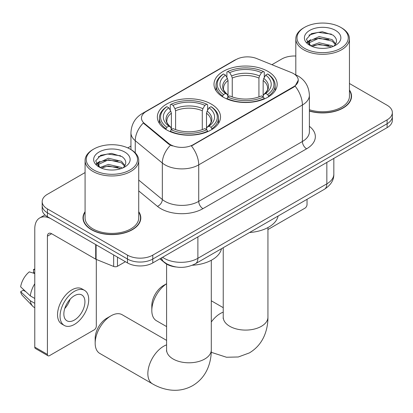 <?xml version="1.0" encoding="UTF-8"?>
<svg xmlns="http://www.w3.org/2000/svg" width="413" height="413" viewBox="0 0 413 413"><rect width="100%" height="100%" fill="white"/><g stroke="black" fill="none" stroke-linecap="round" stroke-linejoin="round"><path stroke-width="0.62" d="M211.28 104.081A31.589 18.239 0 0 0 176.857 100.127A31.589 18.239 0 0 0 157.353 116.977A31.589 18.239 0 0 0 166.604 129.873A31.589 18.239 0 0 0 201.033 133.827A31.589 18.239 0 0 0 220.532 116.977A31.589 18.239 0 0 0 211.28 104.081M267.923 71.377A31.589 18.239 0 0 0 233.5 67.422A31.589 18.239 0 0 0 213.996 84.273A31.589 18.239 0 0 0 223.252 97.169A31.589 18.239 0 0 0 257.676 101.123A31.589 18.239 0 0 0 277.18 84.273A31.589 18.239 0 0 0 267.923 71.377M293.55 73.617A16.092 9.293 0 0 0 291.402 72.574L256.695 58.548A16.092 9.293 0 0 0 236.086 59.586L146.187 111.489A16.092 9.293 0 0 0 141.473 118.061A16.092 9.293 0 0 0 144.38 123.389L168.68 143.425A16.092 9.293 0 0 0 193.243 144.669L293.55 86.756A16.092 9.293 0 0 0 298.263 80.184A16.092 9.293 0 0 0 293.55 73.617M176.005 266.979A17.883 10.325 180 0 1 164.694 262.761L159.908 258.812M85.078 211.683A28.91 16.69 0 0 0 82.992 217.909A28.91 16.69 0 0 0 91.459 229.711A28.91 16.69 0 0 0 122.966 233.33A28.91 16.69 0 0 0 140.807 217.909A28.91 16.69 0 0 0 138.722 211.683M83.292 219.411A28.91 16.69 0 0 0 83.194 219.855M298.263 80.184L295.109 86.1L293.55 87.236L191.431 145.959A20.862 12.044 60 0 1 198.72 164.864A23.84 13.763 180 0 1 165.004 164.864A23.84 13.763 180 0 1 162.335 163.027L135.257 140.699A23.84 13.763 180 0 1 130.947 132.805L130.947 149.578M85.078 172.562L47.418 194.306A17.883 10.325 0 0 0 42.183 201.606L42.183 209.391A17.883 10.325 0 0 0 47.418 216.691L127.493 262.926L127.493 259.034A17.883 10.325 0 0 0 152.784 259.034L387.115 123.74A17.883 10.325 0 0 0 392.35 116.44A17.883 10.325 0 0 1 387.115 123.74L152.784 259.034A17.883 10.325 0 0 1 127.493 259.034L47.418 212.798L127.493 259.034L127.493 255.136A17.883 10.325 0 0 0 152.784 255.136L387.115 119.847A17.883 10.325 0 0 0 392.35 112.548A17.883 10.325 0 0 0 387.115 105.248L349.45 83.503M42.183 205.498A17.883 10.325 0 0 0 47.418 212.798A17.883 10.325 0 0 1 42.183 205.498M172.293 145.959L168.68 144.132L143.301 122.997A20.862 13.954 129.5 0 0 135.257 140.699L135.257 152.872M309.383 111.082A28.91 16.69 0 0 0 351.535 96.244A28.91 16.69 0 0 0 349.45 90.024M295.806 56.029A17.883 10.325 0 0 0 281.749 59.018L271.914 64.696M130.947 146.083L127.793 147.9M42.183 201.606A17.883 10.325 0 0 0 47.418 208.906L127.493 255.136M140.611 219.855A28.91 16.69 0 0 0 140.513 219.411M351.339 98.191A28.91 16.69 0 0 0 351.241 97.752M127.493 262.926A17.883 10.325 0 0 0 152.784 262.926L387.115 127.638A17.883 10.325 0 0 0 392.35 120.338L392.35 112.548M267.939 229.535L304.928 208.178A2.979 1.719 120 0 0 307.035 204.528L307.035 199.314M304.505 48.311A25.632 14.796 0 0 0 340.751 48.311A25.632 14.796 0 0 0 340.751 27.387A25.632 14.796 0 0 0 340.751 27.382L341.597 27.872A26.819 15.487 0 0 1 349.45 38.822A26.819 15.487 0 0 1 332.893 53.127A26.819 15.487 0 0 1 303.663 49.772A26.819 15.487 0 0 1 295.806 38.822A26.819 15.487 0 0 1 303.663 27.872L304.505 27.387A25.632 14.796 0 0 0 304.505 48.311M309.383 109.713A26.819 15.487 0 0 0 349.45 96.244L349.45 38.822M309.383 110.885A28.611 16.52 0 0 0 351.241 96.244A28.611 16.52 0 0 0 349.45 90.499M310.721 45.807L319.146 42.751L332.155 45.791L333.079 46.478M311.985 46.395L319.146 44.294L331.634 47.005M310.473 45.698L309.161 42.802L309.621 41.037L319.146 36.571L332.155 39.612L335.728 43.84M309.198 44.847L309.161 42.802M309.249 43.572L309.621 42.585L319.146 38.115L332.155 41.155L335.32 44.48M333.647 46.241A13.469 7.775 0 0 0 334.22 45.729C337.653 41.981 337.204 38.419 332.863 35.038L322.326 31.729L311.454 33.618L306.405 39.214L309.678 45.208M335.526 30.402A18.239 10.531 0 0 0 309.771 30.376A18.239 10.531 0 0 0 309.652 45.249A18.239 10.531 0 0 0 309.735 45.291A18.239 10.531 0 0 0 335.604 45.249A18.239 10.531 0 0 0 335.526 30.402M335.366 45.384L336.678 44.49M341.597 27.872L340.751 27.387A25.632 14.796 0 0 0 304.505 27.387M308.955 35.157L318.082 32.353L331.355 34.124M307.195 42.678L309.688 40.913M313.803 39.312L318.082 38.533L328.82 39.452M313.803 45.492L318.082 44.712L328.82 45.637M306.916 42.178L310.721 39.627M166.594 283.752A22.354 12.906 120 0 0 151.814 310.499L151.814 305.63A16.391 9.463 -60 0 1 163.403 285.559L166.594 283.716L163.403 285.559M151.814 310.499A22.354 12.906 120 0 0 156.444 320.731L166.594 326.59M222.684 96.833L222.684 96.038L223.531 94.577A28.373 16.381 0 0 1 223.531 73.973L225.483 75.099A25.632 14.796 0 0 0 225.483 93.452L227.408 94.546L228.028 96.843M228.028 95.904L228.028 80.499L227.408 78.418L225.483 75.099M226.897 77.541L226.897 72.022L227.744 71.537A28.373 16.381 0 0 1 263.432 71.537L261.481 72.667A25.632 14.796 0 0 0 229.695 72.667L231.621 75.987L232.245 78.067L232.245 96.905M258.93 96.905L258.93 78.067L259.555 75.987L261.481 72.667M249.529 232.514A32.782 18.926 0 0 0 278.13 215.999M226.897 98.47A29.566 17.067 0 0 0 264.279 98.47L263.432 97.009A28.373 16.381 0 0 1 227.744 97.009L226.897 98.975M264.279 98.975L264.279 98.47M223.531 73.973L222.684 74.459A29.566 17.067 0 0 0 216.025 85.248A29.566 17.067 0 0 0 222.684 96.038M263.432 71.537L264.279 72.022L264.279 77.541M227.744 97.009L229.695 95.883A25.632 14.796 0 0 0 261.481 95.883L263.432 97.009M225.483 93.452L223.531 94.577M229.695 72.667L227.744 71.537M227.408 78.418A22.927 13.237 0 0 0 227.408 94.546L227.517 94.613C224.259 91.464 222.932 89.327 223.536 88.201A22.054 12.731 0 0 1 228.028 80.499M268.491 96.038A29.566 17.067 0 0 0 275.151 85.248A29.566 17.067 0 0 0 268.491 74.459L267.645 73.973A28.373 16.381 0 0 1 267.645 94.577L268.491 96.038L268.491 96.833M267.645 94.577L265.693 93.452A25.632 14.796 0 0 0 265.693 75.099L267.645 73.973M265.693 75.099L263.768 78.418L263.148 80.499L263.148 95.904L263.768 94.546L265.693 93.452M263.148 80.499A22.054 12.731 0 0 1 267.639 88.201C268.238 89.337 266.912 91.474 263.659 94.613L263.768 94.546A22.927 13.237 0 0 0 263.768 78.418M263.148 96.843L263.148 95.904M95.171 343.203L95.171 338.335A16.391 9.463 -60 0 1 106.761 318.258L110.973 315.826A22.354 12.906 120 0 0 95.171 343.203A22.354 12.906 120 0 0 99.801 353.435L152.48 383.847A22.354 12.906 -60 0 1 149.057 365.939A22.354 12.906 -60 0 1 163.656 346.244A22.354 12.906 -60 0 1 166.594 344.865M166.036 129.537L166.036 128.742L166.888 127.276A28.373 16.381 0 0 1 166.888 106.678L168.834 107.803A25.632 14.796 0 0 0 168.834 126.151L170.765 127.245L171.385 129.548M171.385 128.608L171.385 113.203L170.765 111.123L168.834 107.803M170.254 110.245L170.254 104.726L171.101 104.241A28.373 16.381 0 0 1 206.789 104.241L204.838 105.367A25.632 14.796 0 0 0 173.052 105.367L174.978 108.686L175.602 110.767L175.602 129.61M202.287 129.61L202.287 110.767L202.912 108.686L204.838 105.367M192.339 265.254A32.782 18.926 0 0 0 221.487 248.703M170.254 131.174A29.566 17.067 0 0 0 207.636 131.174L206.789 129.713A28.373 16.381 0 0 1 171.101 129.713L170.254 131.68M207.636 131.68L207.636 131.174M166.888 106.678L166.036 107.158A29.566 17.067 0 0 0 159.382 117.953A29.566 17.067 0 0 0 166.036 128.742M206.789 104.241L207.636 104.726L207.636 110.245M171.101 129.713L173.052 128.588A25.632 14.796 0 0 0 204.838 128.588L206.789 129.713M168.834 126.151L166.888 127.276M173.052 105.367L171.101 104.241M170.765 111.123A22.927 13.237 0 0 0 170.765 127.245L170.874 127.318C167.616 124.168 166.289 122.031 166.893 120.906A22.054 12.731 0 0 1 171.385 113.203M211.848 128.742A29.566 17.067 0 0 0 218.508 117.953A29.566 17.067 0 0 0 211.848 107.158L211.002 106.678A28.373 16.381 0 0 1 211.002 127.276L211.848 128.742L211.848 129.537M211.002 127.276L209.05 126.151A25.632 14.796 0 0 0 209.05 107.803L211.002 106.678M209.05 107.803L207.125 111.123L206.5 113.203L206.5 128.608L207.125 127.245L209.05 126.151M206.5 113.203A22.054 12.731 0 0 1 210.997 120.906C211.595 122.036 210.269 124.174 207.016 127.318L207.125 127.245A22.927 13.237 0 0 0 207.125 111.123M206.5 129.548L206.5 128.608M166.594 340.379L122.15 314.721A22.354 12.906 120 0 0 110.973 315.826L106.761 318.258M117.483 257.144L117.483 266.271L125.387 261.708M95.702 244.568L51.635 219.127A23.84 13.763 -120 0 0 39.715 217.945A23.84 13.763 -120 0 0 34.775 228.859L34.775 347.116L47.418 354.416L47.418 236.159A5.963 3.443 60 0 1 48.651 233.433A5.963 3.443 60 0 1 51.635 233.727L95.702 259.168L95.702 244.568A2.979 1.719 0 0 0 96.1 244.759M47.418 354.416A2.979 1.719 120 0 0 48.037 355.784L35.394 348.484A2.979 1.719 -60 0 1 34.775 347.116M48.037 355.784A2.979 1.719 120 0 0 49.524 355.634L94.2 329.842A2.979 1.719 120 0 0 96.306 326.193L96.306 259.447M117.483 266.271A2.979 1.719 180 0 1 113.668 266.462L96.1 259.359A2.979 1.719 180 0 1 95.702 259.168M74.392 320.06A14.899 8.601 120 0 0 84.128 306.926A14.899 8.601 120 0 0 81.841 294.99A14.899 8.601 120 0 0 74.392 295.729A14.899 8.601 120 0 0 64.655 308.857A14.899 8.601 120 0 0 66.942 320.798A14.899 8.601 120 0 0 74.392 320.06M64.764 308.511A14.899 8.601 120 0 0 70.112 299.244M34.775 269.823L33.51 269.441L33.51 272.435L34.775 273.163M84.526 290.344L81.996 288.883A20.263 11.698 120 0 0 71.862 289.885A20.263 11.698 120 0 0 58.625 307.742A20.263 11.698 120 0 0 61.733 323.983L64.258 325.444A20.263 11.698 120 0 0 74.392 324.437A20.263 11.698 120 0 0 87.628 306.58A20.263 11.698 120 0 0 84.526 290.344A20.263 11.698 120 0 0 74.392 291.346A20.263 11.698 120 0 0 61.155 309.203A20.263 11.698 120 0 0 64.258 325.444M34.775 283.757A19.669 11.357 120 0 0 30.299 295.878L20.65 286.849A15.498 8.947 120 0 1 29.297 271.873L34.775 273.535M34.775 298.46L30.299 295.878M25.869 291.733L23.242 290.22L20.65 291.717L30.299 300.741L34.775 303.328M30.299 300.741A19.669 11.357 120 0 0 32.725 306.24A19.669 11.357 120 0 0 34.212 307.406L34.775 307.731M34.775 269.09A15.498 8.947 120 0 0 33.51 269.441M20.65 291.717A15.498 8.947 120 0 0 22.483 295.574L32.725 306.24M93.777 169.975A25.632 14.796 0 0 0 130.023 169.975A25.632 14.796 0 0 0 130.023 149.047L130.869 149.532A26.819 15.487 0 0 1 138.722 160.481A26.819 15.487 0 0 1 122.165 174.792A26.819 15.487 0 0 1 92.935 171.431A26.819 15.487 0 0 1 85.078 160.481A26.819 15.487 0 0 1 92.935 149.532L93.777 149.047A25.632 14.796 0 0 0 93.777 169.975M85.078 160.481L85.078 217.909A26.819 15.487 0 0 0 92.935 228.859A26.819 15.487 0 0 0 122.165 232.214A26.819 15.487 0 0 0 138.722 217.909L138.722 160.481M85.078 212.163A28.611 16.52 0 0 0 83.292 217.909A28.611 16.52 0 0 0 91.671 229.587A28.611 16.52 0 0 0 122.852 233.169A28.611 16.52 0 0 0 140.513 217.909A28.611 16.52 0 0 0 138.722 212.163M99.992 167.471L108.418 164.41L121.427 167.456L122.351 168.143M101.257 168.06L108.418 165.959L120.906 168.669M99.745 167.358L98.433 164.467L98.893 162.701L108.418 158.231L121.427 161.276L125 165.499M98.47 166.506L98.433 164.467M98.521 165.236L98.893 164.245L108.418 159.774L121.427 162.82L124.592 166.14M122.919 167.9A13.469 7.775 0 0 0 123.492 167.389C126.925 163.646 126.476 160.084 122.129 156.703L111.593 153.388L100.726 155.278L95.677 160.879L98.95 166.867M124.798 152.067A18.239 10.531 0 0 0 99.043 152.041A18.239 10.531 0 0 0 98.924 166.909A18.239 10.531 0 0 0 99.006 166.955A18.239 10.531 0 0 0 124.876 166.909A18.239 10.531 0 0 0 124.798 152.067M124.638 167.048L125.95 166.15M130.869 149.532L130.023 149.047A25.632 14.796 0 0 0 93.777 149.047M98.227 156.821L107.354 154.013L120.627 155.789M96.466 164.343L98.96 162.577M103.074 160.972L107.354 160.198L118.092 161.116M103.074 167.151L107.354 166.377L118.092 167.296M96.188 163.842L99.992 161.292M144.38 123.389L144.38 124.096M168.68 143.425L168.68 144.132M193.243 144.669L193.243 145.144M293.55 86.756L293.55 87.236M164.694 262.503L164.694 262.761M309.383 126.316A29.803 17.207 180 0 1 306.616 148.804L202.938 208.663A5.963 3.443 60 0 1 198.72 201.363L302.399 141.504A23.84 13.763 0 0 0 309.383 131.773L309.383 95.274A23.84 13.763 180 0 1 302.399 105.005A20.862 12.044 -120 0 0 295.109 86.1M202.938 208.663A29.803 17.207 180 0 1 160.791 208.663A29.803 17.207 180 0 1 157.451 206.366L138.722 190.925M170.461 145.237A20.862 13.954 129.5 0 0 162.335 163.027L162.335 199.525A23.84 13.763 0 0 0 165.004 201.363A23.84 13.763 0 0 0 198.72 201.363L198.72 164.864L302.399 105.005L302.399 141.504A5.963 3.443 60 0 0 306.616 148.804M309.383 95.274C308.981 86.699 305.212 80.272 298.078 75.992L295.068 74.521A20.862 9.767 112 0 0 294.789 74.417M144.411 112.708A20.862 12.044 -120 0 0 142.248 113.523C135.118 117.803 131.349 124.23 130.947 132.805M142.248 113.523L234.336 60.355A20.862 12.044 60 0 1 235.916 59.689M152.784 255.136L152.784 262.926M387.115 119.847L387.115 127.638M47.418 208.906L47.418 216.691M138.722 180.058L162.335 199.525A5.963 3.985 -50.5 0 1 157.451 206.366M162.562 257.278A23.84 13.763 0 0 0 164.162 258.301A23.84 13.763 0 0 0 197.879 258.301L326.843 183.842A23.84 13.763 0 0 0 333.828 174.11C334.003 180.027 330.849 185.091 324.375 189.304L195.411 263.757A11.92 6.882 60 0 0 197.879 258.301L197.879 236.886M326.843 162.433L326.843 183.842A11.92 6.882 60 0 1 324.375 189.304M161.597 257.836A11.92 7.971 129.5 0 0 163.672 261.713L160.053 258.729M267.939 227.568L267.939 317.189A22.354 12.906 180 0 1 261.393 326.311A22.354 12.906 180 0 1 229.783 326.311A22.354 12.906 180 0 1 223.237 317.189L223.134 318.464M211.296 321.99A22.354 12.906 -60 0 1 220.299 313.539A22.354 12.906 -60 0 1 223.237 312.161M258.93 78.067A22.054 12.731 0 0 0 232.245 78.067M259.555 75.987A22.927 13.237 0 0 0 231.621 75.987M211.296 260.273L211.296 349.894A22.354 12.906 180 0 1 204.75 359.016A22.354 12.906 180 0 1 173.14 359.016A22.354 12.906 180 0 1 166.594 349.894L166.491 351.169M202.287 110.767A22.054 12.731 0 0 0 175.602 110.767M202.912 108.686A22.927 13.237 0 0 0 174.978 108.686M47.418 236.159L51.635 233.727M96.1 244.801L96.1 259.359M113.668 266.462L113.668 254.94M234.336 60.355L238.156 58.579M295.068 74.521L294.753 74.397M195.411 263.757C185.819 268.579 176.222 268.579 166.63 263.757L163.672 261.713M333.828 174.11L333.828 158.401M351.241 98.635L351.241 96.244M295.806 74.836L295.806 38.822M267.939 317.189C267.97 323.555 266.839 329.584 264.542 335.273C261.419 342.847 256.359 348.727 249.354 352.919L238.291 356.982L226.484 357.245L211.244 352.304M216.025 90.7L216.025 85.248M275.151 90.7L275.151 85.248M223.237 307.675L211.296 300.783M223.237 247.692L223.237 317.189M211.296 349.894C211.327 356.259 210.196 362.289 207.899 367.973C204.776 375.551 199.716 381.431 192.711 385.618C185.587 389.588 177.962 391.034 169.841 389.949C163.765 389.092 157.978 387.064 152.48 383.847M159.382 123.404L159.382 117.953M218.508 123.404L218.508 117.953M166.594 264.077L166.594 349.894M39.715 217.945L44.955 214.915M140.513 220.299L140.513 217.909M83.292 220.299L83.292 217.909"/></g></svg>
